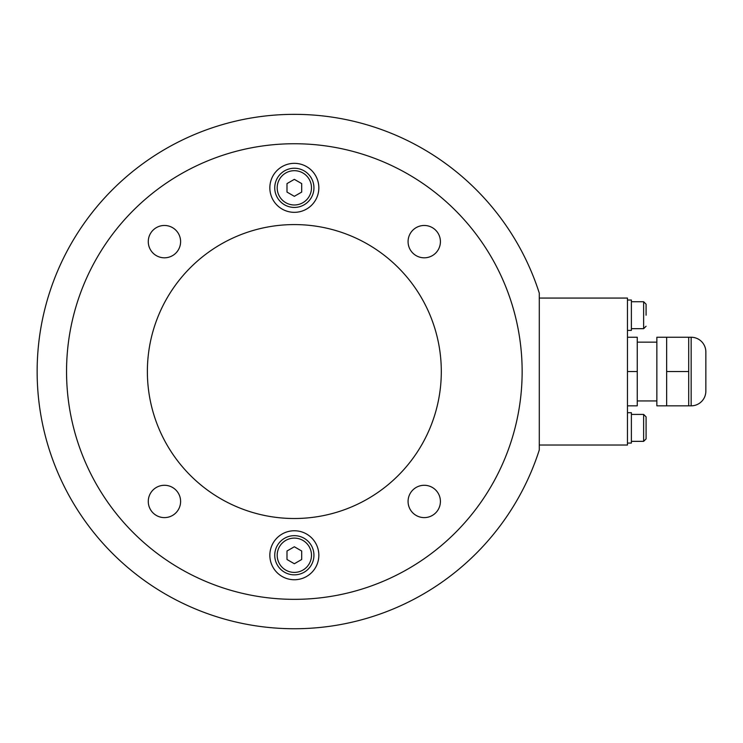 <?xml version="1.0" encoding="UTF-8"?>
<svg xmlns="http://www.w3.org/2000/svg" width="743" height="743" viewBox="0 0 743 743"><rect width="100%" height="100%" fill="white"/><g stroke="black" fill="none" stroke-linecap="round" stroke-linejoin="round"><path stroke-width="1.11" d="M295.928 114.357C306.274 114.552 306.274 114.552 295.928 114.357C306.274 114.552 306.274 114.552 295.928 114.357L292.751 114.357C282.405 114.552 282.405 114.552 292.751 114.357C282.405 114.552 282.405 114.552 292.751 114.357M539.288 449.961A257.189 257.189 0 0 1 143.464 579.837A257.189 257.189 0 0 1 143.464 163.256A257.189 257.189 0 0 1 539.288 293.123L539.288 449.961M294.339 224.581A146.965 146.965 0 0 0 147.374 371.546A146.965 146.965 0 0 0 294.339 518.512A146.965 146.965 0 0 0 441.305 371.546A146.965 146.965 0 0 0 294.339 224.581M294.339 143.743A227.795 227.795 0 0 0 66.545 371.546A227.795 227.795 0 0 0 294.339 599.341A227.795 227.795 0 0 0 522.143 371.546A227.795 227.795 0 0 0 294.339 143.743M318.84 555.253A24.491 24.491 0 0 1 294.339 579.744A24.491 24.491 0 0 1 269.848 555.253A24.491 24.491 0 0 1 294.339 530.762A24.491 24.491 0 0 1 318.84 555.253M318.84 187.84A24.491 24.491 0 0 1 294.339 212.331A24.491 24.491 0 0 1 269.848 187.84A24.491 24.491 0 0 1 294.339 163.339A24.491 24.491 0 0 1 318.84 187.84M180.605 501.441A16.17 16.17 0 0 1 164.444 517.611A16.17 16.17 0 0 1 148.275 501.441A16.17 16.17 0 0 1 164.444 485.281A16.17 16.17 0 0 1 180.605 501.441M424.244 485.281A16.17 16.17 0 0 1 440.413 501.441A16.17 16.17 0 0 1 424.244 517.611A16.17 16.17 0 0 1 408.074 501.441A16.17 16.17 0 0 1 424.244 485.281M408.074 241.642A16.17 16.17 0 0 1 424.244 225.473A16.17 16.17 0 0 1 440.413 241.642A16.17 16.17 0 0 1 424.244 257.812A16.17 16.17 0 0 1 408.074 241.642M164.444 257.812A16.17 16.17 0 0 1 148.275 241.642A16.17 16.17 0 0 1 164.444 225.473A16.17 16.17 0 0 1 180.605 241.642A16.17 16.17 0 0 1 164.444 257.812M313.936 555.253A19.597 19.597 0 0 0 294.339 535.657A19.597 19.597 0 0 0 274.743 555.253A19.597 19.597 0 0 0 294.339 574.85A19.597 19.597 0 0 0 313.936 555.253M294.339 546.764L301.695 551.009L301.695 559.498L294.339 563.742L286.993 559.498L286.993 551.009L294.339 546.764M313.936 187.84A19.597 19.597 0 0 0 294.339 168.243A19.597 19.597 0 0 0 274.743 187.84A19.597 19.597 0 0 0 294.339 207.427A19.597 19.597 0 0 0 313.936 187.84M294.339 179.351L301.695 183.595L301.695 192.075L294.339 196.319L286.993 192.075L286.993 183.595L294.339 179.351M631.383 301.732L643.633 301.732L643.633 328.675L631.383 328.675M646.085 315.208L646.085 304.184L646.085 315.208M643.633 414.408L646.085 416.86L646.085 427.884L646.085 416.86L643.633 414.408L631.383 414.408L643.633 414.408L643.633 441.351L631.383 441.351M646.085 427.884L646.085 438.909L646.085 427.884M627.463 412.699L631.383 412.699L631.383 443.069L627.463 443.069M631.383 330.394L627.463 330.394L631.383 330.394L631.383 300.023L627.463 300.023M539.288 445.029L627.463 445.029L627.463 298.064L539.288 298.064M656.858 371.546L656.858 337.248L666.657 337.248L666.657 405.836L656.858 405.836L656.858 371.546M691.157 337.248A14.693 14.693 0 0 1 705.85 351.95L705.85 391.143A14.693 14.693 0 0 1 691.157 405.836L691.157 337.248L666.657 337.248M691.157 405.836L688.705 405.836L688.705 337.248M627.463 405.836L637.262 405.836L637.262 337.248L627.463 337.248M637.262 371.546L627.463 371.546M688.705 371.546L666.657 371.546M688.705 405.836L666.657 405.836M294.339 535.657A19.597 19.597 0 0 0 274.743 555.253A19.597 19.597 0 0 0 294.339 574.85M277.195 555.253A17.145 17.145 0 0 1 294.339 538.108A17.145 17.145 0 0 1 311.484 555.253A17.145 17.145 0 0 1 294.339 572.398A17.145 17.145 0 0 1 277.195 555.253M294.339 168.243A19.597 19.597 0 0 0 274.743 187.84A19.597 19.597 0 0 0 294.339 207.427M277.195 187.84A17.145 17.145 0 0 1 294.339 170.686A17.145 17.145 0 0 1 311.484 187.84A17.145 17.145 0 0 1 294.339 204.984A17.145 17.145 0 0 1 277.195 187.84M643.633 301.732L646.085 304.184L643.633 301.732M643.633 328.675L646.085 326.233L643.633 328.675M643.633 441.351L646.085 438.909L643.633 441.351M656.858 342.151L637.262 342.151M656.858 400.941L637.262 400.941"/></g></svg>
